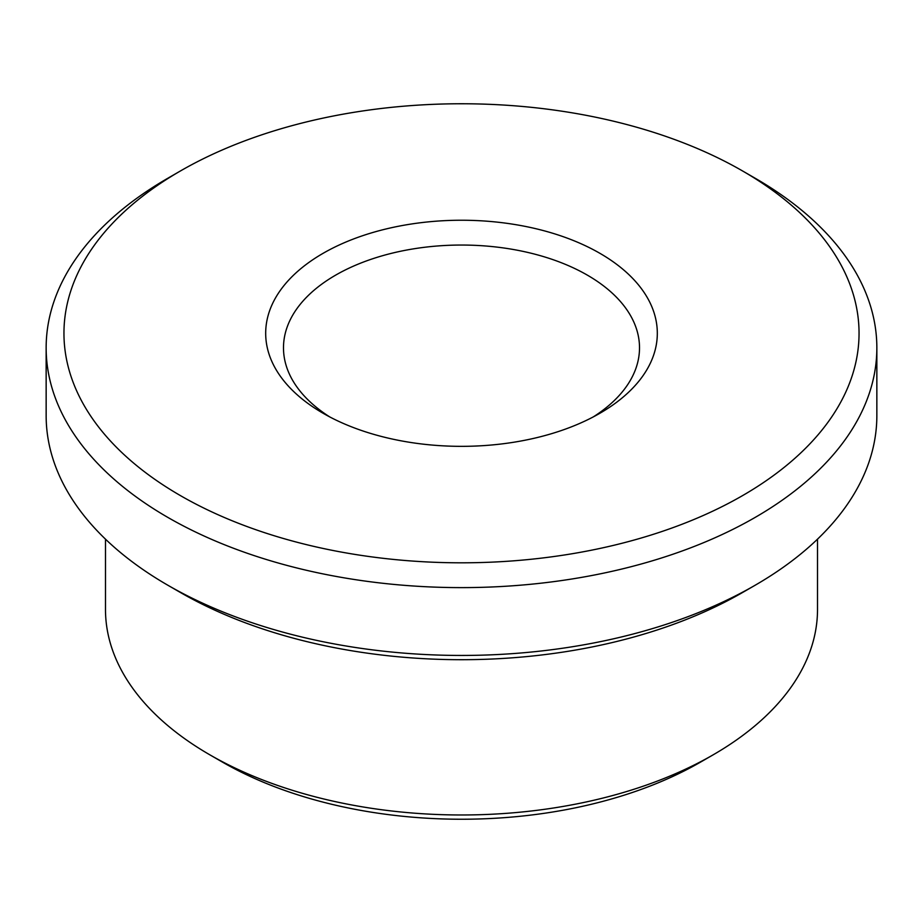<?xml version="1.0" encoding="UTF-8"?>
<svg xmlns="http://www.w3.org/2000/svg" width="923" height="923" viewBox="0 0 923 923"><rect width="100%" height="100%" fill="white"/><g stroke="black" fill="none" stroke-linecap="round" stroke-linejoin="round"><path stroke-width="1.38" d="M329.638 416.85A178.012 102.776 180 0 1 283.488 347.821A178.012 102.776 180 0 1 461.5 245.045A178.012 102.776 180 0 1 639.512 347.821A178.012 102.776 180 0 1 593.362 416.85M599.962 413.227A195.803 113.044 180 0 1 323.038 413.227A195.803 113.044 180 0 1 323.038 253.352A195.803 113.044 180 0 1 599.962 253.352A195.803 113.044 180 0 1 599.962 413.227L599.962 413.227M742.611 495.582A397.548 229.527 180 0 1 180.389 495.582A397.548 229.527 180 0 1 180.389 170.986A397.548 229.527 180 0 1 742.611 170.986A397.548 229.527 180 0 1 742.611 495.582M817.513 539.159L817.513 609.434A356.013 205.541 180 0 1 713.248 754.772L700.649 762.04A338.21 195.261 180 0 1 700.649 762.04L700.661 762.04A338.21 195.261 180 0 1 222.339 762.04L209.752 754.772A356.013 205.541 180 0 1 105.487 609.434L105.487 539.159M700.661 762.04L713.248 754.772A356.013 205.541 180 0 1 713.237 754.783A356.013 205.541 180 0 1 209.752 754.772M742.611 170.986L755.199 178.254A415.35 239.795 180 0 1 876.85 347.821L876.85 415.65A415.35 239.795 180 0 1 755.199 585.205A415.35 239.795 180 0 1 755.199 585.217L742.611 592.474A397.548 229.527 180 0 1 180.389 592.474L167.801 585.205A415.35 239.795 180 0 1 46.15 415.65L46.15 347.821A415.35 239.795 180 0 1 167.801 178.254L180.389 170.986M755.199 585.217A415.35 239.795 180 0 1 167.801 585.205M876.85 347.821A415.35 239.795 180 0 1 755.199 517.388A415.35 239.795 180 0 1 302.548 569.364A415.35 239.795 180 0 1 46.15 347.821M742.611 592.474L755.199 585.205"/></g></svg>
